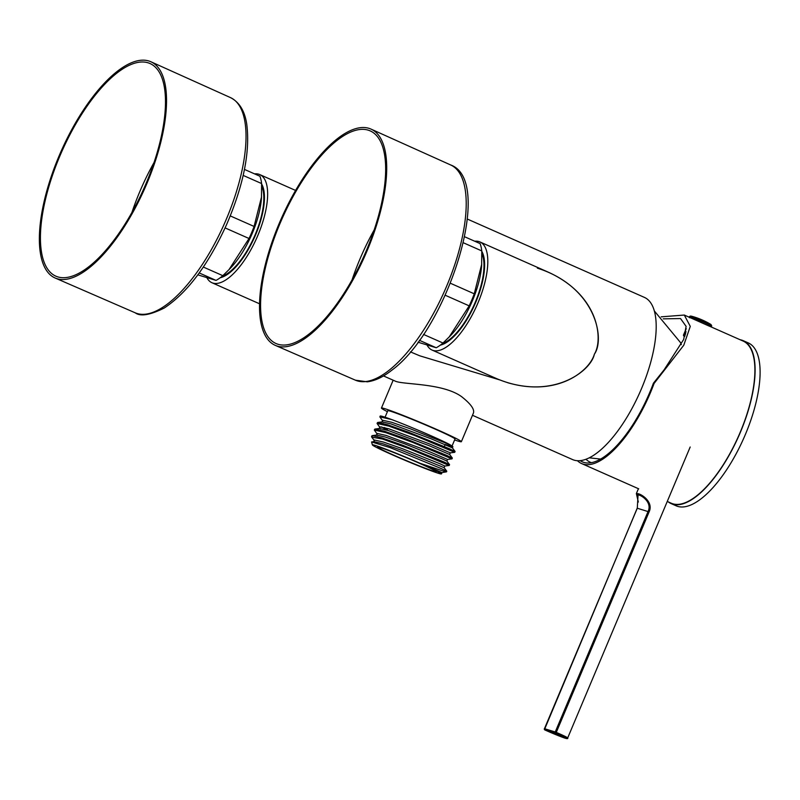 <?xml version="1.0" encoding="UTF-8"?>
<svg xmlns="http://www.w3.org/2000/svg" width="800" height="800" viewBox="0 0 800 800"><rect width="100%" height="100%" fill="white"/><g stroke="black" fill="none" stroke-linecap="round" stroke-linejoin="round"><path stroke-width="1.2" d="M467.32 219.05L644.37 297.38A88.68 34.33 113.9 0 1 641.52 388.59A88.68 34.33 113.9 0 1 574.11 460.14A88.68 34.33 113.9 0 1 572.61 459.59L472.48 415.29M499.56 379.85L419.84 355.84L410.39 351.87M507.61 382.69C558.46 397.44 589.94 370.23 594.36 354.2C605.39 339.14 595.89 286.86 537.36 268.14M427.2 345.33A59.12 22.88 -66.1 0 0 432.09 350.08A59.12 22.88 -66.1 0 0 433.09 350.45A59.12 22.88 -66.1 0 0 478.03 302.74A59.12 22.88 -66.1 0 0 479.93 241.94A59.12 22.88 -66.1 0 0 474.73 241.23M440.37 345.11A53.21 20.6 -66.1 0 0 475.83 302.07A53.21 20.6 -66.1 0 0 481.79 251.35M432.09 350.08L496.25 378.46C550.58 401.61 590.85 371.77 594.36 354.2C603.42 339.57 599.08 295.52 548.72 272.37L479.93 241.94M207.03 277.97A59.12 22.88 -66.1 0 0 211.92 282.72A59.12 22.88 -66.1 0 0 256.77 237.91A59.12 22.88 -66.1 0 0 259.76 174.58A59.12 22.88 -66.1 0 0 258.76 174.21A59.12 22.88 -66.1 0 0 254.55 173.87M220.2 277.75A53.21 20.6 -66.1 0 0 254.7 236.92A53.21 20.6 -66.1 0 0 261.62 183.99M442.35 343.57A52.03 20.14 -66.1 0 0 444.99 342.44A52.03 20.14 -66.1 0 0 475.64 301.34A52.03 20.14 -66.1 0 0 481.88 253.61M222.18 276.21A52.03 20.14 -66.1 0 0 254.39 236.5A52.03 20.14 -66.1 0 0 261.71 186.25M420.82 463.62A37.44 1.6 -157.2 0 0 372.38 444.9A37.44 1.6 -157.2 0 0 400.18 458.24A37.44 1.6 -157.2 0 0 438.45 473.32A37.44 1.6 -157.2 0 0 441.33 473.93A37.44 1.6 -157.2 0 0 420.82 463.62M441.33 473.93L436.05 470.59L420.88 463.56L445.12 471.67M441.68 468.76L446.78 471.2L446.55 471.78A41.39 1.77 22.8 0 0 441.68 468.76L390.21 447.65L371.58 441.94L372.38 444.9M446.55 471.78A41.39 1.77 22.8 0 1 446.49 471.84L441.99 472.61L441.48 473.84M451.94 446.28A36.46 1.56 22.8 0 1 445.23 444.45M445.2 444.52L452.92 446.69L450.42 444.96C443.02 440.63 409.34 426.1 391.62 419.53A41.39 1.77 22.8 0 0 380.2 416.07L379.86 416.88L391.62 419.53M380.75 416.67A41.39 1.77 22.8 0 1 380.2 416.07M446.79 471.23L445.51 470.86M372.16 436.42L372.3 435.61L381.92 437.9L402.58 445.21L444.16 462.04L449.4 464.64L438.52 460.39M374.94 429.83L375.07 429.03L384.69 431.32L405.35 438.63L446.93 455.46L452.18 458.05L441.29 453.8M387.51 429.19L384.43 427.55M377.71 423.25L377.84 422.44L387.46 424.73L408.12 432.04L449.7 448.87L454.95 451.47L444.06 447.22M371.73 437.15L382.56 439.04L408.55 448.45L449.19 465.47L449.56 464.64M377.16 434.05L374.31 430.05L385.75 432.6L412.88 442.47L451.99 458.88L447.54 459.44L426.43 450.38L386.13 435.44L377.22 433.45L376.32 435.26M387.16 430.01L381.47 426.9M379.93 427.47L377.08 423.47L388.96 426.15L414.66 435.5L454.73 452.31L455.1 451.47L452.4 447.9L452.92 446.69M382.7 420.88L379.86 416.88M387.4 411.65A43.36 1.86 22.8 0 1 381.44 408.05A43.36 1.86 22.8 0 1 384.84 408.7A43.36 1.86 22.8 0 1 446.03 433.64A43.36 1.86 22.8 0 1 461.36 441.7A43.36 1.86 22.8 0 1 454.61 439.95M394.97 381C402.09 384.84 442.43 382.74 461.6 396.66C470.73 403.87 474.67 409.32 473.44 413L461.36 441.7M433.73 471.23A31.84 1.36 22.8 0 1 400.21 457.99A31.84 1.36 22.8 0 1 377.56 446.97A31.84 1.36 22.8 0 1 407.41 458.1A31.84 1.36 22.8 0 1 436.23 471.67A31.84 1.36 22.8 0 1 433.73 471.23M384.94 417.51L387.79 410.73A36.46 1.56 22.8 0 1 390.65 411.27A36.46 1.56 22.8 0 1 428.63 426.26A36.46 1.56 22.8 0 1 455 439.02L452.09 445.93M371.58 441.94L373.95 441.64L382.67 443.67L401.42 450.23L444.08 467.65L444.78 466.02L439.86 463.72L402.12 448.58L383.36 442.02L374.45 440.04L373.55 441.84M379.92 438.21L377.4 436.55M372.3 435.61L376.72 435.06L385.44 437.08L404.19 443.65L441.94 458.78L446.85 461.07L449.55 464.62M382.7 431.63L380.17 429.97M375.07 429.03L379.5 428.47L388.21 430.5L428.51 445.44L449.63 454.48L450.32 452.85L454.74 452.31M385.47 425.04L382.94 423.38M377.84 422.44L382.27 421.89L390.99 423.91L431.28 438.86L452.4 447.9M420.89 463.55L442.01 472.6M379.09 428.67L379.99 426.87L388.91 428.85L429.2 443.8L450.32 452.85M381.86 422.09L382.77 420.28L391.68 422.27L410.43 428.83L450.42 444.96M681.33 344.64A65.04 25.17 -66.1 0 0 680.36 342.4L654.29 310.91M668.36 501.94A89.08 34.48 -66.1 0 0 671.16 503.61L676.15 505.82A89.08 34.48 -66.1 0 0 677.65 506.38A89.08 34.48 -66.1 0 0 744.55 436.41A89.08 34.48 -66.1 0 0 748.23 342.89L743.24 340.69A89.08 34.48 -66.1 0 0 740.12 339.74M671.16 503.61A89.08 34.48 -66.1 0 0 672.67 504.17A89.08 34.48 -66.1 0 0 739.56 434.2A89.08 34.48 -66.1 0 0 743.24 340.69M577.47 460.74A88.68 34.33 -66.1 0 0 581.59 463.55A88.68 34.33 -66.1 0 0 654.11 383.42L683.79 345.2L690.28 326.38L684.3 315.05L743.08 341.05A88.68 34.33 -66.1 0 1 743.84 423.12A88.68 34.33 -66.1 0 1 672.82 503.81A88.68 34.33 -66.1 0 1 671.32 503.25L667.26 501.46M661.17 316.84L684.3 315.05M663.24 318.86L680.53 318.55L686.11 326.36L683.68 339.45L664.12 369.82L653.41 383.21L654.11 383.42M586.01 459.26A83.95 32.5 -66.1 0 0 590.15 462.17A83.95 32.5 -66.1 0 0 591.47 462.67M653.41 383.21A86.82 33.61 113.9 0 1 587.45 463A86.82 33.61 113.9 0 1 580.22 460.67M638.42 488.7L636.37 493.57L637.66 493.68C640.95 493.67 653.88 501.81 649.1 511.9L556.27 732.39A15.77 0.68 22.8 0 1 567.7 737.92L690.18 447.02M638.05 494.92L637.29 508.2L544.46 728.68L555.24 731.98L648.07 511.5C652.55 502.22 640.98 494.81 638.05 494.92A0.99 0.91 -73 0 1 637.66 493.68M685.96 331.44L684.04 336.01L684.79 336.33M684.04 336.01L683.56 335L686.22 328.7M684.69 335.93L684.79 335.07L684.69 335.93M683.73 335.88L683.56 335L684.76 336.43L683.63 335.83M691.83 318.38L709.41 326.21M690.26 316.58L690.47 317.87L690.14 316.86A12.22 0.52 22.8 0 1 702.89 321.9A12.22 0.52 22.8 0 1 711.6 326.13L711.04 324.55A76.38 76.38 0 0 0 692.4 316.44L690.26 316.57A12.22 0.52 22.8 0 1 703.01 321.61A12.22 0.52 22.8 0 1 711.73 325.84M689.65 317.61L689.38 316.86L690.26 316.05C693.3 316.73 693.58 316.75 691.11 316.1L711.04 324.55M689.38 316.86L690.66 316.14M337.34 138.74A118.25 45.77 -66.1 0 0 268.51 253.04A118.25 45.77 -66.1 0 0 275.37 345.4A118.25 45.77 -66.1 0 0 364.96 255.73A118.25 45.77 -66.1 0 0 371.05 129.12A118.25 45.77 -66.1 0 0 337.34 138.74M337.11 140.38A116.28 45.01 -66.1 0 0 269.42 252.77A116.28 45.01 -66.1 0 0 276.17 343.59A116.28 45.01 -66.1 0 0 364.27 255.42A116.28 45.01 -66.1 0 0 370.25 130.92A116.28 45.01 -66.1 0 0 337.11 140.38M419.39 340.31L436.24 347.76A61.88 23.95 -66.1 0 0 442.99 343.03L423.5 334.41M445.27 295.27L469.19 305.86A61.88 23.95 -66.1 0 0 474.26 293.81L450.44 283.27M463.35 242.77L481.77 250.91A61.88 23.95 -66.1 0 0 480.09 243.6L464.64 236.77M481.77 250.91L481.64 265.33A55.97 21.66 113.9 0 1 450.55 335.61L442.99 343.03M436.24 347.76L418 342.21M481.72 264.17L474.26 293.81M469.19 305.86L449.09 337.12M40.46 253.57A118.25 45.77 -66.1 0 0 55.2 278.04A118.25 45.77 -66.1 0 0 144.79 188.37A118.25 45.77 -66.1 0 0 150.88 61.76A118.25 45.77 -66.1 0 0 75.23 123.38A118.25 45.77 -66.1 0 0 40.46 253.57M41.51 252.18A116.28 45.01 -66.1 0 0 56 276.23A116.28 45.01 -66.1 0 0 144.1 188.06A116.28 45.01 -66.1 0 0 150.08 63.56A116.28 45.01 -66.1 0 0 75.69 124.15A116.28 45.01 -66.1 0 0 41.51 252.18M199.22 272.95L216.06 280.41A61.88 23.95 -66.1 0 0 222.82 275.67L203.33 267.05M225.1 227.91L249.02 238.5A61.88 23.95 -66.1 0 0 254.09 226.45L230.27 215.91M243.18 175.41L261.6 183.55A61.88 23.95 -66.1 0 0 259.92 176.24L244.47 169.41M261.6 183.55L261.47 197.97A55.97 21.66 113.9 0 1 230.38 268.25L222.82 275.67M216.06 280.41L197.83 274.85M261.55 196.81L254.09 226.45M249.02 238.5L228.92 269.76M555.69 733.26L544.91 729.96A14.78 0.63 -157.2 0 0 565.26 738.23A14.78 0.63 -157.2 0 0 555.69 733.26A0.99 0.91 -73 0 1 555.24 731.98L556.27 732.39L555.69 733.26M649.1 511.9L637.27 508.23M544.83 729.92A0.99 0.56 -65.5 0 0 544.88 729.95A0.99 0.91 -73 0 1 544.46 728.68L544.38 728.67A0.99 0.99 0 0 0 544.88 729.95A0.99 0.56 -65.5 0 0 544.91 729.96L563.55 737.66C566.86 738.86 568.24 738.95 567.7 737.92M544.76 728.87L637.21 508.19M685.7 332.88L685.13 335.19M691.33 318.15L710.29 326.54M689.5 316.57L689.48 317.74M450.65 164.96C495.14 180.79 447.44 329.86 391.64 370.34C383.13 377.04 375.01 380.87 367.28 381.82L355.43 380.19A117.68 45.55 -66.1 0 0 388.76 370.53A117.68 45.55 -66.1 0 0 457.18 257.05A117.68 45.55 -66.1 0 0 450.65 164.96L371.05 129.12M352.08 279.85A115.71 44.79 113.9 0 1 374.15 229.97M230.47 97.6C242 103.5 245.41 115.58 246.72 123.99C250.31 151.49 243.59 185.05 226.56 224.67C208.21 264.86 187.43 292.66 164.2 308.05C150.01 315.1 140.37 316.7 135.26 312.83A117.68 45.55 -66.1 0 0 210.48 251.17A117.68 45.55 -66.1 0 0 244.93 121.85A117.68 45.55 -66.1 0 0 230.47 97.6L150.88 61.76M131.91 212.49A115.71 44.79 113.9 0 1 153.98 162.61M394.99 381.01L383.5 375.93M211.92 282.72L259.57 303.8M259.76 174.58L295.58 190.43M377.43 422.65L377.08 423.47M374.66 429.23L374.31 430.05M371.89 435.82L371.54 436.64M452.33 458.06L451.98 458.88M389.15 425.28L388.8 426.1M386.38 431.87L386.03 432.69M383.61 438.45L383.26 439.27M445.16 444.61L444 447.38M441.57 453.14L441.23 453.96M438.8 459.72L438.45 460.55M393.16 380.2L381.44 408.05M446.78 471.2L444.08 467.65M452.32 458.03L449.63 454.48M446.86 461.08L447.55 459.44M374.39 440.64L371.69 437.09M444.77 466.03L449.19 465.47M589.3 457.83L600.65 459.07M581.59 463.55L638.72 488.83M636.37 493.57L638.34 502.04M710.35 326.57L711.6 326.13M683.42 335.21L686.22 328.57M684.49 335.42L685.83 332.25M690.12 316.86L691.11 316.1M355.43 380.19L275.37 345.4M135.26 312.83L55.2 278.04"/></g></svg>
